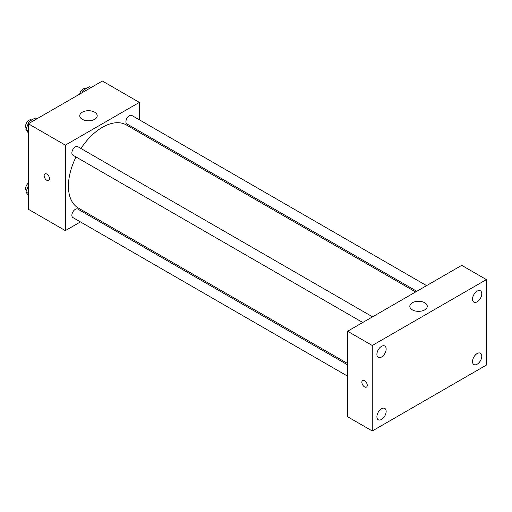 <?xml version="1.0" encoding="UTF-8"?>
<svg xmlns="http://www.w3.org/2000/svg" width="512" height="512" viewBox="0 0 512 512"><rect width="100%" height="100%" fill="white"/><g stroke="black" fill="none" stroke-linecap="round" stroke-linejoin="round"><path stroke-width="0.77" d="M80.429 221.914L65.344 230.624L28.326 209.254L28.326 123.763L102.362 81.024L139.373 102.394L139.373 119.814M91.392 215.584L90.234 216.25M76.038 156.973A47.987 27.706 120 0 0 68.429 186.099A47.987 27.706 120 0 0 78.368 208.064L347.59 363.501M415.629 291.962L126.349 124.954A47.987 27.706 120 0 0 80.941 148.48M139.373 131.136L139.373 132.474M65.344 230.624L65.344 145.139L139.373 102.394M426.586 285.632L131.834 115.462A4.902 2.829 120 0 0 128.051 116.774A4.902 2.829 120 0 0 125.914 121.709A4.902 2.829 120 0 0 126.931 123.955L416.781 291.296M347.59 364.832L77.792 209.062A4.902 2.829 120 0 0 74.01 210.381A4.902 2.829 120 0 0 71.872 215.315A4.902 2.829 120 0 0 72.883 217.555L347.59 376.16M362.739 322.496L72.883 155.155A4.902 2.829 -60 0 1 72.883 149.491A4.902 2.829 -60 0 1 77.792 146.662L372.544 316.838M65.344 145.139L28.326 123.763M82.31 119.315A8.723 5.037 180 0 1 79.75 115.75A8.723 5.037 180 0 1 88.48 110.714A8.723 5.037 180 0 1 97.203 115.75A8.723 5.037 180 0 1 91.814 120.403A8.723 5.037 180 0 1 82.31 119.315M49.536 178.752A3.814 2.202 60 0 1 48.742 180.499A3.814 2.202 60 0 1 44.928 178.298A3.814 2.202 60 0 1 44.928 173.888A3.814 2.202 60 0 1 47.866 174.912A3.814 2.202 60 0 1 49.536 178.752M48.742 180.499A3.814 2.202 60 0 1 44.928 178.298A3.814 2.202 60 0 1 44.928 173.888M347.59 416.73L347.59 331.245L461.722 265.35L486.4 279.597L486.4 365.082L372.269 430.976L347.59 416.73M372.269 430.976L372.269 345.491L347.59 331.245M367.258 385.338A3.814 2.202 60 0 1 366.464 387.085A3.814 2.202 60 0 1 362.65 384.883A3.814 2.202 60 0 1 362.65 380.474A3.814 2.202 60 0 1 365.587 381.498A3.814 2.202 60 0 1 367.258 385.338M372.269 345.491L486.4 279.597M424.704 309.875A8.723 5.037 180 0 1 415.2 310.963A8.723 5.037 180 0 1 409.811 306.31A8.723 5.037 180 0 1 418.534 301.274A8.723 5.037 180 0 1 427.264 306.31A8.723 5.037 180 0 1 424.704 309.875M477.146 291.136A6.541 3.776 120 0 0 472.518 299.149A6.541 3.776 120 0 0 473.875 302.144A6.541 3.776 120 0 0 480.416 298.368A6.541 3.776 120 0 0 480.416 290.816A6.541 3.776 120 0 0 477.146 291.136M381.523 346.342A6.541 3.776 120 0 0 376.896 354.362A6.541 3.776 120 0 0 378.246 357.357A6.541 3.776 120 0 0 384.794 353.574A6.541 3.776 120 0 0 384.794 346.022A6.541 3.776 120 0 0 381.523 346.342M381.523 408.749A6.541 3.776 120 0 0 376.896 416.762A6.541 3.776 120 0 0 378.246 419.757A6.541 3.776 120 0 0 384.794 415.981A6.541 3.776 120 0 0 384.794 408.422A6.541 3.776 120 0 0 381.523 408.749M477.146 353.542A6.541 3.776 120 0 0 472.518 361.555A6.541 3.776 120 0 0 473.875 364.55A6.541 3.776 120 0 0 480.416 360.774A6.541 3.776 120 0 0 480.416 353.216A6.541 3.776 120 0 0 477.146 353.542M366.464 387.085A3.814 2.202 60 0 1 362.65 384.883A3.814 2.202 60 0 1 362.65 380.474M28.326 132.998L25.92 129.574L29.037 121.542L35.27 117.939L36.838 118.848M28.326 130.963L25.92 129.574M30.611 122.451L29.037 121.542M31.654 120.026L31.52 119.949A4.902 2.829 120 0 0 27.738 121.261A4.902 2.829 120 0 0 25.6 126.195A4.902 2.829 120 0 0 26.413 128.301M82.17 92.678L83.078 90.342L89.312 86.739L90.886 87.648M84.653 91.245L83.078 90.342M85.702 88.826L85.562 88.749A4.902 2.829 120 0 0 82.138 89.715A4.902 2.829 120 0 0 79.725 94.093M28.326 195.405L25.92 191.981L28.326 185.773M28.326 193.37L25.92 191.981M28.326 183.117A4.902 2.829 120 0 0 25.6 188.602A4.902 2.829 120 0 0 26.413 190.707"/></g></svg>
